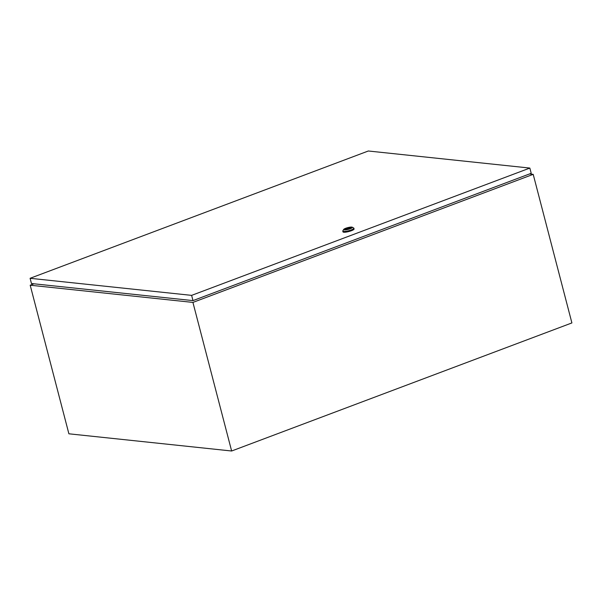 <?xml version="1.0" encoding="UTF-8"?>
<svg xmlns="http://www.w3.org/2000/svg" width="602" height="602" viewBox="0 0 602 602"><rect width="100%" height="100%" fill="white"/><g stroke="black" fill="none" stroke-linecap="round" stroke-linejoin="round"><path stroke-width="0.9" d="M33.945 283.798L30.19 285.213L192.926 302.415L231.635 451.003L571.9 322.928L533.199 174.347L529.489 173.948M192.926 302.415L533.199 174.347M30.19 285.213L68.891 433.801L231.635 451.003M347.79 228.73L348.686 228.609L347.79 228.73M352.238 227.202L353.698 228.015A5.727 1.144 165.4 0 1 353.871 228.211A5.727 1.144 165.4 0 1 351.177 229.956A5.727 1.144 165.4 0 1 342.786 231.1A5.727 1.144 165.4 0 1 342.839 230.844L343.712 229.422A4.5 0.895 165.4 0 1 345.789 228.256A4.5 0.895 165.4 0 1 352.238 227.202A4.5 0.895 165.4 0 1 350.259 228.73A4.5 0.895 165.4 0 1 345.586 229.866A4.5 0.895 165.4 0 1 343.712 229.422M353.871 228.211L354.074 228.986A5.727 1.144 165.4 0 1 351.372 230.732A5.727 1.144 165.4 0 1 342.982 231.875L342.786 231.1M344.946 229.437A3.296 0.655 165.4 0 1 346.459 228.587A3.296 0.655 165.4 0 1 351.169 227.812M346.383 228.316A3.296 0.655 165.4 0 1 351.207 227.661A3.296 0.655 165.4 0 1 349.657 228.662A3.296 0.655 165.4 0 1 344.833 229.317A3.296 0.655 165.4 0 1 346.383 228.316M359.612 237.895L359.108 238.083M349.589 228.692A2.13 0.421 -14.6 0 0 350.153 228.226A2.13 0.421 -14.6 0 0 347.489 228.497L346.639 228.813A2.13 0.421 -14.6 0 0 346.037 229.294A2.13 0.421 -14.6 0 0 346.752 229.43M346.797 229.422L346.639 228.813M347.414 229.309L347.196 228.459M192.986 300.609L531.212 173.308L529.85 168.071L368.326 150.997L30.1 278.297L31.462 283.534L192.986 300.609L191.624 295.371L529.85 168.071M30.1 278.297L191.624 295.371"/></g></svg>
